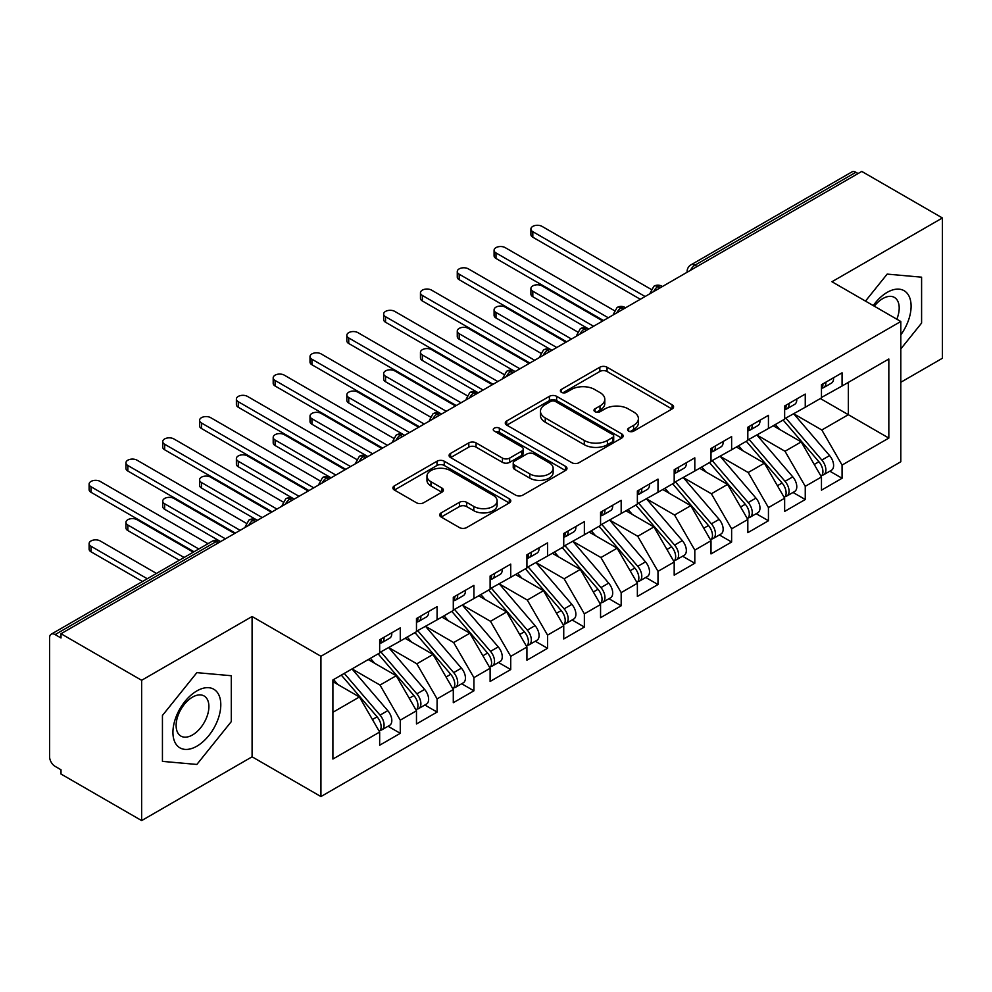 <?xml version="1.0" encoding="UTF-8"?>
<svg xmlns="http://www.w3.org/2000/svg" width="992" height="992" viewBox="0 0 992 992"><rect width="100%" height="100%" fill="white"/><g stroke="black" fill="none" stroke-linecap="round" stroke-linejoin="round"><path stroke-width="1.49" d="M628.643 431.123A3.584 2.071 0 0 0 633.702 431.123L672.105 408.952A5.109 2.951 0 0 0 673.593 406.869A5.109 2.951 0 0 0 672.105 404.786L607.054 367.226A5.109 2.951 0 0 0 599.825 367.226L561.422 389.397A3.584 2.071 0 0 0 560.381 390.86A3.584 2.071 0 0 0 561.422 392.311A3.584 2.071 0 0 0 566.482 392.311L571.454 389.447A16.356 9.436 0 0 1 594.58 389.447L599.999 392.584A16.356 9.436 0 0 1 604.798 399.255A16.356 9.436 0 0 1 599.999 405.926L595.039 408.803A3.584 2.071 0 0 0 593.985 410.254A3.584 2.071 0 0 0 595.039 411.717A3.584 2.071 0 0 0 600.098 411.717L605.058 408.853A16.356 9.436 0 0 1 628.196 408.853L633.615 411.978A16.356 9.436 0 0 1 638.402 418.661A16.356 9.436 0 0 1 633.615 425.332L628.643 428.209A3.584 2.071 0 0 0 627.601 429.66A3.584 2.071 0 0 0 628.643 431.123L628.643 428.209M441.18 512.864A5.109 2.951 0 0 0 439.679 514.947A5.109 2.951 0 0 0 441.18 517.03L459.432 527.57A5.109 2.951 0 0 0 466.649 527.57L509.293 502.944A5.109 2.951 0 0 0 510.793 500.861A5.109 2.951 0 0 0 509.293 498.778L444.255 461.218A5.109 2.951 0 0 0 437.026 461.218L394.382 485.844A5.109 2.951 0 0 0 392.882 487.928A5.109 2.951 0 0 0 394.382 490.011L416.429 502.746A5.109 2.951 0 0 0 423.646 502.746L441.899 492.206A5.109 2.951 0 0 0 443.399 490.122A5.109 2.951 0 0 0 441.899 488.027L430.974 481.715A13.677 7.899 0 0 1 426.969 476.135A13.677 7.899 0 0 1 435.401 468.844A13.677 7.899 0 0 1 450.306 470.555L493.123 495.281A13.677 7.899 0 0 1 497.128 500.861A13.677 7.899 0 0 1 488.696 508.152A13.677 7.899 0 0 1 473.792 506.441L466.649 502.324A5.109 2.951 0 0 0 459.432 502.324L441.18 512.864L441.18 517.03M900.798 382.28L942.4 358.261L942.4 217.967L861.775 171.418L61.008 633.739L61.008 637.992L55.118 634.582A7.812 4.514 -120 0 0 51.212 634.198A7.812 4.514 -120 0 0 49.6 637.769L49.6 756.809A7.812 4.514 -120 0 0 55.118 766.37L61.008 769.78L61.008 774.033L141.645 820.582L252.092 756.809L320.937 796.564L320.937 656.27L252.092 616.516L141.645 680.289L61.008 633.739M942.4 217.967L831.953 281.74L900.798 321.495L320.937 656.27M571.814 462.681A5.109 2.951 0 0 0 579.043 462.681L621.686 438.067A5.109 2.951 0 0 0 623.187 435.972A5.109 2.951 0 0 0 621.686 433.888L556.636 396.329A5.109 2.951 0 0 0 549.407 396.329L506.763 420.955A5.109 2.951 0 0 0 505.275 423.038A5.109 2.951 0 0 0 506.763 425.122L571.814 462.681M495.727 431.892A3.584 2.071 0 0 1 499.36 432.4L499.36 428.147L565.49 466.327A5.109 2.951 0 0 1 566.99 468.422A5.109 2.951 0 0 1 565.49 470.506L522.846 495.12A5.109 2.951 0 0 1 515.617 495.12L450.579 457.572L450.579 453.394A5.109 2.951 0 0 0 449.078 455.477A5.109 2.951 0 0 0 450.579 457.572M450.579 453.394L468.819 442.866A5.109 2.951 0 0 1 476.048 442.866L502.436 458.093A5.109 2.951 0 0 0 509.665 458.093L521.767 451.1A5.109 2.951 0 0 0 523.268 449.016A5.109 2.951 0 0 0 521.767 446.933L494.301 431.074A3.584 2.071 0 0 1 493.247 429.61A3.584 2.071 0 0 1 495.467 427.701A3.584 2.071 0 0 1 499.36 428.147M320.937 796.564L900.798 461.776L900.798 321.495M820.347 398.536L888.832 438.08L888.832 359.005L842.072 386L842.072 372.818L821.463 384.722L821.463 397.904L805.256 407.253L805.256 394.072L784.647 405.976L784.647 419.157L768.44 428.507L768.44 415.338L747.819 427.242L747.819 440.411L731.625 449.773L731.625 436.592L711.004 448.496L711.004 461.677L694.809 471.026L694.809 457.845L674.188 469.749L674.188 482.93L657.994 492.28L657.994 479.099L637.372 491.003L637.372 504.184L621.178 513.534L621.178 500.352L600.557 512.256L600.557 525.438L584.362 534.787L584.362 521.618L563.741 533.51L563.741 546.691L547.547 556.053L547.547 542.872L526.926 554.776L526.926 567.945L510.731 577.307L510.731 564.126L490.11 576.03L490.11 589.211L473.916 598.56L473.916 585.379L453.294 597.283L453.294 610.464L437.088 619.814L437.088 606.633L416.479 618.537L416.479 631.718L400.272 641.068L400.272 627.886L379.663 639.79L379.663 652.972L332.903 679.966L332.903 759.041L379.663 732.046L359.414 696.979L332.903 681.665M888.832 438.08L842.072 465.074L821.822 429.995L793.848 413.85M829.833 471.188L842.072 478.256L842.072 465.074M842.072 478.256L821.463 490.16L821.463 476.978L805.256 486.328L785.007 451.261L757.032 435.104M793.017 492.441L805.256 499.509L805.256 486.328M805.256 499.509L784.647 511.413L784.647 498.232L768.44 507.582L748.191 472.514L720.217 456.357L755.954 498.108L748.228 502.572A10.416 6.014 60 0 1 752.246 512.467A10.416 6.014 60 0 1 750.088 517.229A10.416 6.014 60 0 1 748.402 517.712M756.202 513.695L768.44 520.763L768.44 507.582M768.44 520.763L747.819 532.667L747.819 519.486L731.625 528.835L711.376 493.768L683.401 477.611M719.386 534.961L731.625 542.016L731.625 528.835M731.625 542.016L711.004 553.92L711.004 540.739L694.809 550.101L674.56 515.022L646.573 498.864M682.57 556.214L694.809 563.27L694.809 550.101M694.809 563.27L674.188 575.174L674.188 562.005L657.994 571.355L637.744 536.275L609.758 520.13M645.755 577.468L657.994 584.536L657.994 571.355M657.994 584.536L637.372 596.44L637.372 583.259L621.178 592.608L600.929 557.541L572.942 541.384M608.939 598.722L621.178 605.79L621.178 592.608M621.178 605.79L600.557 617.694L600.557 604.512L584.362 613.862L564.113 578.795L536.126 562.638M572.124 619.975L584.362 627.043L584.362 613.862M584.362 627.043L563.741 638.947L563.741 625.766L547.547 635.116L527.298 600.048L499.311 583.891L535.06 625.642L527.322 630.106A10.416 6.014 60 0 1 531.34 640.001A10.416 6.014 60 0 1 529.182 644.763A10.416 6.014 60 0 1 527.496 645.246M535.308 641.229L547.547 648.297L547.547 635.116M547.547 648.297L526.926 660.201L526.926 647.02L510.731 656.382L490.482 621.302L462.495 605.145M498.492 662.495L510.731 669.55L510.731 656.382M510.731 669.55L490.11 681.454L490.11 668.273L473.916 677.635L453.666 642.556L425.68 626.398M461.677 683.748L473.916 690.816L473.916 677.635M473.916 690.816L453.294 702.708L453.294 689.539L437.088 698.889L416.838 663.809L388.864 647.664M424.861 705.002L437.088 712.07L437.088 698.889M437.088 712.07L416.479 723.974L416.479 710.793L400.272 720.142L380.023 685.075L352.048 668.918M388.046 726.256L400.272 733.324L400.272 720.142M400.272 733.324L379.663 745.228L379.663 732.046M379.663 652.55L400.272 641.068M332.903 712.281L359.414 696.979M416.479 631.296L437.088 619.814M380.023 685.075L396.23 675.713L368.243 659.568M416.479 710.793L396.23 675.713M453.294 610.043L473.916 598.56M416.838 663.809L433.045 654.46L405.058 638.302M453.294 689.539L433.045 654.46M490.11 588.777L510.731 577.307M453.666 642.556L469.861 633.206L441.874 617.049M490.11 668.273L469.861 633.206M526.926 567.523L547.547 556.053M490.482 621.302L506.676 611.952L478.69 595.795M526.926 647.02L506.676 611.952M563.741 546.27L584.362 534.787M527.298 600.048L543.492 590.699L515.518 574.542M563.741 625.766L543.492 590.699M600.557 525.016L621.178 513.534M564.113 578.795L580.308 569.445L552.333 553.288M600.557 604.512L580.308 569.445M637.372 503.762L657.994 492.28M600.929 557.541L617.123 548.179L589.149 532.034M637.372 583.259L617.123 548.179M674.188 482.496L694.809 471.026M637.744 536.275L653.939 526.926L625.964 510.768M674.188 562.005L653.939 526.926M711.004 461.243L731.625 449.773M674.56 515.022L690.754 505.672L662.78 489.515M711.004 540.739L690.754 505.672M747.819 439.989L768.44 428.507M711.376 493.768L727.57 484.418L699.596 468.261M747.819 519.486L727.57 484.418M784.647 418.736L805.256 407.253M748.191 472.514L764.398 463.165L736.411 447.008M784.647 498.232L764.398 463.165M858.092 173.55L855.885 172.273L694.896 265.211L697.116 266.488M690.482 270.32A7.812 4.514 120 0 1 694.896 265.211A7.812 4.514 60 0 0 690.99 264.827L851.979 171.889A7.812 4.514 60 0 1 855.885 172.273M821.463 397.482L842.072 386M821.822 429.995L848.334 414.693L848.334 382.391L888.832 359.005M785.007 451.261L801.214 441.899L773.227 425.754M821.463 476.978L801.214 441.899M141.645 680.289L141.645 820.582M887.17 274.102L865.483 301.097L887.17 274.102L921.593 277.177L887.17 274.102M921.593 323.082L921.593 277.177L921.593 323.082L900.798 348.948L921.593 323.082M252.092 756.809L252.092 616.516M231.285 721.618L231.285 675.726L196.862 672.65L162.44 715.468L162.44 761.372L196.862 764.448L231.285 721.618L196.862 764.448L162.44 761.372L162.44 715.468L196.862 672.65L231.285 675.726L231.285 721.618M660.114 287.854L657.894 286.576A7.812 4.514 -120 0 0 654.001 286.192A7.812 4.514 -120 0 0 653.902 286.242L650.268 292.851A7.812 4.514 0 0 0 650.355 293.483M623.298 309.107L621.079 307.83A7.812 4.514 -120 0 0 617.185 307.446A7.812 4.514 -120 0 0 617.086 307.495L613.453 314.104A7.812 4.514 0 0 0 613.54 314.737M586.47 330.361L584.263 329.084A7.812 4.514 -120 0 0 580.357 328.699A7.812 4.514 -120 0 0 580.27 328.761L576.637 335.358A7.812 4.514 0 0 0 576.724 336.003M549.655 351.614L547.448 350.35A7.812 4.514 -120 0 0 543.542 349.953A7.812 4.514 -120 0 0 543.455 350.015L539.822 356.612A7.812 4.514 0 0 0 539.896 357.256M512.839 372.88L510.632 371.603A7.812 4.514 -120 0 0 506.726 371.219A7.812 4.514 -120 0 0 506.639 371.268L503.006 377.865A7.812 4.514 0 0 0 503.08 378.51M476.024 394.134L473.816 392.857A7.812 4.514 -120 0 0 469.91 392.472A7.812 4.514 -120 0 0 469.824 392.522L466.19 399.119A7.812 4.514 0 0 0 466.265 399.764M439.208 415.388L437.001 414.11A7.812 4.514 -120 0 0 433.095 413.726A7.812 4.514 -120 0 0 433.008 413.776L429.375 420.385A7.812 4.514 0 0 0 429.449 421.017M402.392 436.641L400.185 435.364A7.812 4.514 -120 0 0 396.279 434.98A7.812 4.514 -120 0 0 396.192 435.029L392.559 441.638A7.812 4.514 0 0 0 392.634 442.271M365.577 457.895L363.37 456.618A7.812 4.514 -120 0 0 359.464 456.233A7.812 4.514 -120 0 0 359.377 456.295L355.744 462.892A7.812 4.514 0 0 0 355.818 463.537M328.761 479.148L326.554 477.884A7.812 4.514 -120 0 0 322.648 477.487A7.812 4.514 -120 0 0 322.561 477.549L318.928 484.146A7.812 4.514 0 0 0 319.002 484.79M291.946 500.414L289.738 499.137A7.812 4.514 -120 0 0 285.832 498.753A7.812 4.514 -120 0 0 285.746 498.802L282.112 505.399A7.812 4.514 0 0 0 282.187 506.044M255.13 521.668L252.923 520.391A7.812 4.514 -120 0 0 249.017 520.006A7.812 4.514 -120 0 0 248.918 520.056L245.284 526.653A7.812 4.514 0 0 0 245.371 527.298M630.069 431.632L633.615 429.586A16.356 9.436 0 0 0 638.402 422.914L638.402 418.661M604.798 399.255L604.798 403.508A16.356 9.436 0 0 1 599.999 410.18L596.465 412.226M672.03 409.002L607.054 371.479A5.109 2.951 0 0 0 599.825 371.479L562.861 392.82M621.624 438.104L556.636 400.582A5.109 2.951 0 0 0 549.407 400.582L506.838 425.171M612.647 437.435A3.584 2.071 0 0 0 613.701 435.972A3.584 2.071 0 0 0 612.647 434.508L555.557 401.549A3.584 2.071 0 0 0 550.498 401.549L545.253 404.575A16.356 9.436 0 0 0 540.466 411.246A16.356 9.436 0 0 0 545.253 417.93L584.288 440.46A16.356 9.436 0 0 0 607.414 440.46L612.647 437.435L612.647 441.688A3.584 2.071 0 0 0 613.701 440.225L613.701 435.972M540.466 411.246L540.466 415.499A16.356 9.436 0 0 0 545.253 422.183L545.253 417.93M612.647 441.688L607.414 444.714A16.356 9.436 0 0 1 584.288 444.714L545.253 422.183M450.641 457.61L468.819 447.107L468.819 442.866M523.268 449.016L523.268 453.27A5.109 2.951 0 0 1 521.767 455.353L509.665 462.346A5.109 2.951 0 0 1 502.436 462.346L476.048 447.107A5.109 2.951 0 0 0 468.819 447.107M499.36 432.4L565.428 470.543M529.802 473.891A13.677 7.899 0 0 0 544.707 475.602A13.677 7.899 0 0 0 553.139 468.311A13.677 7.899 0 0 0 549.134 462.731L534.056 454.026A5.109 2.951 0 0 0 526.826 454.026L514.724 461.007A5.109 2.951 0 0 0 513.224 463.103A5.109 2.951 0 0 0 514.724 465.186L529.802 473.891L529.802 478.144A13.677 7.899 0 0 0 544.707 479.855A13.677 7.899 0 0 0 553.139 472.564L553.139 468.311M513.224 463.103L513.224 467.344A5.109 2.951 0 0 0 514.724 469.439L514.724 465.186M529.802 478.144L514.724 469.439M497.128 500.861L497.128 505.114A13.677 7.899 0 0 1 488.696 512.405A13.677 7.899 0 0 1 473.792 510.694L466.649 506.577A5.109 2.951 0 0 0 459.432 506.577L441.242 517.068M426.969 476.135L426.969 480.388A13.677 7.899 0 0 0 430.974 485.968L430.974 481.715M441.837 492.243L430.974 485.968M509.231 502.994L444.255 465.471A5.109 2.951 0 0 0 437.026 465.471L394.444 490.048M786.061 418.339L821.86 460.052A10.416 6.014 60 0 1 825.877 469.948A10.416 6.014 60 0 1 823.72 474.722L831.445 470.258A10.416 6.014 -120 0 0 833.602 465.484A10.416 6.014 -120 0 0 829.585 455.588L793.798 413.875M823.72 474.722A10.416 6.014 60 0 1 822.033 475.205M783.122 420.038L818.908 461.751A10.416 6.014 60 0 1 822.926 471.659A10.416 6.014 60 0 1 821.041 476.247M532.816 291.202L532.816 296.732A6.51 3.757 180 0 1 530.906 294.066L530.906 288.548A6.51 3.757 0 0 0 532.816 291.202L593.563 326.269M602.764 320.962L542.016 285.882A6.51 3.757 0 0 0 534.924 285.076A6.51 3.757 0 0 0 530.906 288.548M779.638 429.449L775.384 424.502M532.816 296.732L588.169 328.699A7.812 4.514 120 0 0 584.263 329.084A7.812 4.514 120 0 0 580.035 334.081M821.463 388.777A10.416 6.014 -120 0 0 822.926 384.524A10.416 6.014 -120 0 0 822.914 383.892M822.033 388.07A10.416 6.014 -120 0 0 823.72 387.587A10.416 6.014 -120 0 0 825.877 382.825A10.416 6.014 -120 0 0 825.852 382.18M833.59 377.716A10.416 6.014 60 0 1 833.602 378.361A10.416 6.014 60 0 1 831.445 383.123L823.72 387.587M651.099 289.342L542.016 226.374A6.51 3.757 -0 0 0 534.924 225.556A6.51 3.757 -0 0 0 530.906 229.028A6.51 3.757 -0 0 0 532.816 231.682L532.816 237.212A6.51 3.757 180 0 1 530.906 234.558L530.906 229.028M640.324 299.274L532.816 237.212M645.11 296.509L532.816 231.682M749.245 439.592L785.044 481.306A10.416 6.014 60 0 1 789.062 491.214A10.416 6.014 60 0 1 786.904 495.975L794.629 491.511A10.416 6.014 -120 0 0 796.787 486.75A10.416 6.014 -120 0 0 792.769 476.854L756.983 435.128M786.904 495.975A10.416 6.014 60 0 1 785.218 496.459M746.306 441.291L782.093 483.017A10.416 6.014 60 0 1 786.11 492.912A10.416 6.014 60 0 1 784.226 497.513M496 312.455L496 317.986A6.51 3.757 180 0 1 494.09 315.332L494.09 309.802A6.51 3.757 0 0 0 496 312.455L556.748 347.522M565.948 342.215L505.201 307.148A6.51 3.757 0 0 0 498.108 306.33A6.51 3.757 0 0 0 494.09 309.802M742.822 450.703L738.569 445.755M496 317.986L551.961 350.288M750.088 517.229L757.814 512.765A10.416 6.014 -120 0 0 759.971 508.003A10.416 6.014 -120 0 0 755.954 498.108M709.491 462.545L745.277 504.271A10.416 6.014 60 0 1 749.295 514.166A10.416 6.014 60 0 1 747.41 518.766M459.184 333.709L459.184 339.239A6.51 3.757 180 0 1 457.275 336.586L457.275 331.055A6.51 3.757 0 0 0 459.184 333.709L519.932 368.788M529.133 363.469L468.385 328.402A6.51 3.757 0 0 0 461.292 327.583A6.51 3.757 0 0 0 457.275 331.055M705.994 471.956L701.753 467.009M459.184 339.239L514.538 371.219A7.812 4.514 120 0 0 510.632 371.603A7.812 4.514 120 0 0 506.404 376.6M712.43 460.846L748.228 502.572M675.614 482.1L711.4 523.826A10.416 6.014 60 0 1 715.43 533.721A10.416 6.014 60 0 1 713.273 538.482L720.998 534.018A10.416 6.014 -120 0 0 723.156 529.257A10.416 6.014 -120 0 0 719.138 519.362L683.352 477.636M713.273 538.482A10.416 6.014 60 0 1 711.586 538.966M672.675 483.811L708.462 525.524A10.416 6.014 60 0 1 712.479 535.42A10.416 6.014 60 0 1 710.594 540.02M422.369 354.962L422.369 360.493A6.51 3.757 180 0 1 420.459 357.839L420.459 352.309A6.51 3.757 0 0 0 422.369 354.962L483.116 390.042M492.317 384.722L431.57 349.655A6.51 3.757 0 0 0 424.477 348.837A6.51 3.757 0 0 0 420.459 352.309M669.178 493.21L664.938 488.262M422.369 360.493L477.722 392.472A7.812 4.514 120 0 0 473.816 392.857A7.812 4.514 120 0 0 469.588 397.854M638.798 503.366L674.585 545.079A10.416 6.014 60 0 1 678.615 554.974A10.416 6.014 60 0 1 676.457 559.748L684.182 555.284A10.416 6.014 -120 0 0 686.34 550.51A10.416 6.014 -120 0 0 682.322 540.615L646.536 498.902M676.457 559.748A10.416 6.014 60 0 1 674.771 560.22M635.86 505.064L671.646 546.778A10.416 6.014 60 0 1 675.664 556.673A10.416 6.014 60 0 1 673.779 561.274M385.553 376.228L385.553 381.746A6.51 3.757 180 0 1 383.644 379.093L383.644 373.562A6.51 3.757 0 0 0 385.553 376.228L446.301 411.296M455.502 405.976L394.754 370.909A6.51 3.757 0 0 0 387.661 370.09A6.51 3.757 0 0 0 383.644 373.562M632.363 514.476L628.122 509.528M385.553 381.746L440.907 413.726A7.812 4.514 120 0 0 437.001 414.11A7.812 4.514 120 0 0 432.76 419.108M784.647 410.031A10.416 6.014 -120 0 0 786.11 405.778A10.416 6.014 -120 0 0 786.098 405.145M785.218 409.324A10.416 6.014 -120 0 0 786.904 408.84A10.416 6.014 -120 0 0 789.062 404.079A10.416 6.014 -120 0 0 789.037 403.446M796.774 398.982A10.416 6.014 60 0 1 796.787 399.615A10.416 6.014 60 0 1 794.629 404.376L786.904 408.84M614.284 310.595L505.201 247.628A6.51 3.757 -0 0 0 498.108 246.81A6.51 3.757 -0 0 0 494.09 250.282A6.51 3.757 -0 0 0 496 252.935L496 258.466A6.51 3.757 180 0 1 494.09 255.812L494.09 250.282M603.508 320.528L496 258.466M608.294 317.775L496 252.935M747.819 431.284A10.416 6.014 -120 0 0 749.295 427.031A10.416 6.014 -120 0 0 749.282 426.399M748.402 430.578A10.416 6.014 -120 0 0 750.088 430.094A10.416 6.014 -120 0 0 752.246 425.332A10.416 6.014 -120 0 0 752.221 424.7M759.959 420.236A10.416 6.014 60 0 1 759.971 420.868A10.416 6.014 60 0 1 757.814 425.642L750.088 430.094M577.468 331.861L468.385 268.882A6.51 3.757 -0 0 0 461.292 268.063A6.51 3.757 -0 0 0 457.275 271.535A6.51 3.757 -0 0 0 459.184 274.201L459.184 279.719A6.51 3.757 180 0 1 457.275 277.066L457.275 271.535M566.692 341.794L459.184 279.719M571.479 339.028L459.184 274.201M711.004 452.538A10.416 6.014 -120 0 0 712.479 448.285A10.416 6.014 -120 0 0 712.467 447.652M711.586 451.844A10.416 6.014 -120 0 0 713.273 451.36A10.416 6.014 -120 0 0 715.43 446.586A10.416 6.014 -120 0 0 715.406 445.954M723.143 441.49A10.416 6.014 60 0 1 723.156 442.122A10.416 6.014 60 0 1 720.998 446.896L713.273 451.36M540.652 353.115L431.57 290.135A6.51 3.757 -0 0 0 424.477 289.317A6.51 3.757 -0 0 0 420.459 292.789A6.51 3.757 -0 0 0 422.369 295.455L422.369 300.973A6.51 3.757 180 0 1 420.459 298.319L420.459 292.789M529.877 363.047L422.369 300.973M534.651 360.282L422.369 295.455M674.188 473.792A10.416 6.014 -120 0 0 675.664 469.551A10.416 6.014 -120 0 0 675.639 468.906M674.771 473.097A10.416 6.014 -120 0 0 676.457 472.614A10.416 6.014 -120 0 0 678.615 467.84A10.416 6.014 -120 0 0 678.59 467.207M686.328 462.743A10.416 6.014 60 0 1 686.34 463.376A10.416 6.014 60 0 1 684.182 468.15L676.457 472.614M503.837 374.368L394.754 311.389A6.51 3.757 -0 0 0 387.661 310.583A6.51 3.757 -0 0 0 383.644 314.055A6.51 3.757 -0 0 0 385.553 316.708L385.553 322.239A6.51 3.757 180 0 1 383.644 319.573L383.644 314.055M493.049 384.301L385.553 322.239M497.835 381.536L385.553 316.708M900.798 334.862A33.84 19.542 120 0 0 910.011 298.58A33.84 19.542 120 0 0 887.17 292.367A33.84 19.542 120 0 0 873.245 305.586M896.83 319.201A23.176 13.38 120 0 0 894.4 297.426A23.176 13.38 120 0 0 882.818 298.567A23.176 13.38 120 0 0 874.324 306.206M196.862 746.182A33.84 19.542 120 0 0 220.794 704.729A33.84 19.542 120 0 0 196.862 690.916A33.84 19.542 120 0 0 172.93 732.369A33.84 19.542 120 0 0 196.862 746.182M192.51 734.948A23.176 13.38 120 0 0 207.65 714.538A23.176 13.38 120 0 0 204.092 695.962A23.176 13.38 120 0 0 192.51 697.116A23.176 13.38 120 0 0 177.37 717.526A23.176 13.38 120 0 0 180.928 736.101A23.176 13.38 120 0 0 192.51 734.948M601.983 524.619L637.769 566.333A10.416 6.014 60 0 1 641.799 576.228A10.416 6.014 60 0 1 639.642 581.002L647.367 576.538A10.416 6.014 -120 0 0 649.524 571.764A10.416 6.014 -120 0 0 645.507 561.869L609.72 520.155M639.642 581.002A10.416 6.014 60 0 1 637.955 581.486M599.044 526.318L634.83 568.032A10.416 6.014 60 0 1 638.848 577.927A10.416 6.014 60 0 1 636.951 582.527M348.738 397.482L348.738 403.012A6.51 3.757 180 0 1 346.828 400.346L346.828 394.828A6.51 3.757 0 0 0 348.738 397.482L409.485 432.549M418.686 427.242L357.938 392.162A6.51 3.757 0 0 0 350.846 391.356A6.51 3.757 0 0 0 346.828 394.828M595.547 535.73L591.306 530.782M348.738 403.012L404.091 434.98A7.812 4.514 120 0 0 400.185 435.364A7.812 4.514 120 0 0 395.944 440.361M637.372 495.058A10.416 6.014 -120 0 0 638.848 490.804A10.416 6.014 -120 0 0 638.823 490.16M637.955 494.351A10.416 6.014 -120 0 0 639.642 493.867A10.416 6.014 -120 0 0 641.799 489.106A10.416 6.014 -120 0 0 641.774 488.461M649.5 483.997A10.416 6.014 60 0 1 649.524 484.642A10.416 6.014 60 0 1 647.367 489.403L639.642 493.867M467.021 395.622L357.938 332.655A6.51 3.757 -0 0 0 350.846 331.836A6.51 3.757 -0 0 0 346.828 335.308A6.51 3.757 -0 0 0 348.738 337.962L348.738 343.492A6.51 3.757 180 0 1 346.828 340.826L346.828 335.308M456.233 405.554L348.738 343.492M461.02 402.789L348.738 337.962M565.167 545.873L600.954 587.586A10.416 6.014 60 0 1 604.971 597.494A10.416 6.014 60 0 1 602.826 602.256L610.551 597.792A10.416 6.014 -120 0 0 612.709 593.03A10.416 6.014 -120 0 0 608.691 583.122L572.905 541.409M602.826 602.256A10.416 6.014 60 0 1 601.14 602.739M562.216 547.572L598.015 589.298A10.416 6.014 60 0 1 602.032 599.193A10.416 6.014 60 0 1 600.135 603.781M311.922 418.736L311.922 424.266A6.51 3.757 180 0 1 310.012 421.6L310.012 416.082A6.51 3.757 0 0 0 311.922 418.736L372.67 453.803M381.87 448.496L321.123 413.416A6.51 3.757 0 0 0 314.03 412.61A6.51 3.757 0 0 0 310.012 416.082M558.732 556.983L554.491 552.036M311.922 424.266L367.883 456.568M600.557 516.311A10.416 6.014 -120 0 0 602.032 512.058A10.416 6.014 -120 0 0 602.008 511.426M601.14 515.604A10.416 6.014 -120 0 0 602.826 515.121A10.416 6.014 -120 0 0 604.971 510.359A10.416 6.014 -120 0 0 604.959 509.727M612.684 505.263A10.416 6.014 60 0 1 612.709 505.895A10.416 6.014 60 0 1 610.551 510.657L602.826 515.121M430.206 416.876L321.123 353.908A6.51 3.757 -0 0 0 314.03 353.09A6.51 3.757 -0 0 0 310.012 356.562A6.51 3.757 -0 0 0 311.922 359.216L311.922 364.746A6.51 3.757 180 0 1 310.012 362.092L310.012 356.562M419.418 426.808L311.922 364.746M424.204 424.043L311.922 359.216M528.352 567.126L564.138 608.852A10.416 6.014 60 0 1 568.156 618.748A10.416 6.014 60 0 1 565.998 623.509L573.736 619.045A10.416 6.014 -120 0 0 575.893 614.284A10.416 6.014 -120 0 0 571.876 604.388L536.077 562.662M565.998 623.509A10.416 6.014 60 0 1 564.324 623.993M525.4 568.825L561.199 610.551A10.416 6.014 60 0 1 565.217 620.446A10.416 6.014 60 0 1 563.32 625.047M275.106 439.989L275.106 445.52A6.51 3.757 180 0 1 273.197 442.866L273.197 437.336A6.51 3.757 0 0 0 275.106 439.989L335.842 475.069M345.055 469.749L284.307 434.682A6.51 3.757 0 0 0 277.214 433.864A6.51 3.757 0 0 0 273.197 437.336M521.916 578.237L517.675 573.289M275.106 445.52L331.055 477.822M563.741 537.565A10.416 6.014 -120 0 0 565.217 533.312A10.416 6.014 -120 0 0 565.192 532.679M564.324 536.858A10.416 6.014 -120 0 0 565.998 536.374A10.416 6.014 -120 0 0 568.156 531.613A10.416 6.014 -120 0 0 568.143 530.98M575.868 526.516A10.416 6.014 60 0 1 575.893 527.149A10.416 6.014 60 0 1 573.736 531.91L565.998 536.374M393.378 438.142L284.307 375.162A6.51 3.757 -0 0 0 277.214 374.344A6.51 3.757 -0 0 0 273.197 377.816A6.51 3.757 -0 0 0 275.106 380.469L275.106 386A6.51 3.757 180 0 1 273.197 383.346L273.197 377.816M382.602 448.062L275.106 386M387.388 445.309L275.106 380.469M529.182 644.763L536.92 640.299A10.416 6.014 -120 0 0 539.078 635.537A10.416 6.014 -120 0 0 535.06 625.642M488.585 590.079L524.384 631.805A10.416 6.014 60 0 1 528.401 641.7A10.416 6.014 60 0 1 526.504 646.3M238.278 461.243L238.278 466.773A6.51 3.757 180 0 1 236.381 464.12L236.381 458.589A6.51 3.757 0 0 0 238.278 461.243L299.026 496.322M308.239 491.003L247.492 455.936A6.51 3.757 0 0 0 240.399 455.117A6.51 3.757 0 0 0 236.381 458.589M485.1 599.49L480.86 594.543M238.278 466.773L293.644 498.753A7.812 4.514 120 0 0 289.738 499.137A7.812 4.514 120 0 0 285.498 504.134M491.536 588.38L527.322 630.106M526.926 558.818A10.416 6.014 -120 0 0 528.401 554.565A10.416 6.014 -120 0 0 528.376 553.933M527.496 558.112A10.416 6.014 -120 0 0 529.182 557.64A10.416 6.014 -120 0 0 531.34 552.866A10.416 6.014 -120 0 0 531.328 552.234M539.053 547.77A10.416 6.014 60 0 1 539.078 548.402A10.416 6.014 60 0 1 536.92 553.176L529.182 557.64M356.562 459.395L247.492 396.416A6.51 3.757 -0 0 0 240.399 395.597A6.51 3.757 -0 0 0 236.381 399.069A6.51 3.757 -0 0 0 238.278 401.735L238.278 407.253A6.51 3.757 180 0 1 236.381 404.6L236.381 399.069M345.786 469.328L238.278 407.253M350.573 466.562L238.278 401.735M454.72 609.634L490.507 651.36A10.416 6.014 60 0 1 494.524 661.255A10.416 6.014 60 0 1 492.367 666.016L500.104 661.565A10.416 6.014 -120 0 0 502.262 656.791A10.416 6.014 -120 0 0 498.244 646.896L462.446 605.17M492.367 666.016A10.416 6.014 60 0 1 490.68 666.5M451.769 611.345L487.556 653.058A10.416 6.014 60 0 1 491.586 662.954A10.416 6.014 60 0 1 489.688 667.554M201.463 482.509L201.463 488.027A6.51 3.757 180 0 1 199.566 485.373L199.566 479.843A6.51 3.757 0 0 0 201.463 482.509L262.21 517.576M271.424 512.256L210.676 477.189A6.51 3.757 0 0 0 203.583 476.371A6.51 3.757 0 0 0 199.566 479.843M448.285 620.744L444.044 615.809M201.463 488.027L256.829 520.006A7.812 4.514 120 0 0 252.923 520.391A7.812 4.514 120 0 0 248.682 525.388M490.11 580.072A10.416 6.014 -120 0 0 491.586 575.819A10.416 6.014 -120 0 0 491.561 575.186M490.68 579.378A10.416 6.014 -120 0 0 492.367 578.894A10.416 6.014 -120 0 0 494.524 574.12A10.416 6.014 -120 0 0 494.512 573.488M502.237 569.024A10.416 6.014 60 0 1 502.262 569.656A10.416 6.014 60 0 1 500.104 574.43L492.367 578.894M319.746 480.649L210.676 417.669A6.51 3.757 -0 0 0 203.583 416.863A6.51 3.757 -0 0 0 199.566 420.323A6.51 3.757 -0 0 0 201.463 422.989L201.463 428.507A6.51 3.757 180 0 1 199.566 425.853L199.566 420.323M308.971 490.581L201.463 428.507M313.757 487.816L201.463 422.989M417.905 630.9L453.691 672.613A10.416 6.014 60 0 1 457.709 682.508A10.416 6.014 60 0 1 455.551 687.282L463.289 682.818A10.416 6.014 -120 0 0 465.446 678.044A10.416 6.014 -120 0 0 461.416 668.149L425.63 626.436M455.551 687.282A10.416 6.014 60 0 1 453.865 687.766M414.954 632.598L450.74 674.312A10.416 6.014 60 0 1 454.77 684.207A10.416 6.014 60 0 1 452.873 688.808M164.647 503.762L164.647 509.28A6.51 3.757 180 0 1 162.75 506.627L162.75 501.096A6.51 3.757 0 0 0 164.647 503.762L225.395 538.83M234.596 533.51L173.86 498.443A6.51 3.757 0 0 0 166.768 497.624A6.51 3.757 0 0 0 162.75 501.096M411.469 642.01L407.228 637.062M164.647 509.28L220.013 541.26A7.812 4.514 120 0 0 216.107 541.644L55.118 634.582M453.294 601.326A10.416 6.014 -120 0 0 454.77 597.085A10.416 6.014 -120 0 0 454.745 596.44M453.865 600.631A10.416 6.014 -120 0 0 455.551 600.148A10.416 6.014 -120 0 0 457.709 595.374A10.416 6.014 -120 0 0 457.696 594.741M465.422 590.277A10.416 6.014 60 0 1 465.446 590.91A10.416 6.014 60 0 1 463.289 595.684L455.551 600.148M282.931 501.902L173.86 438.923A6.51 3.757 -0 0 0 166.768 438.117A6.51 3.757 -0 0 0 162.75 441.589A6.51 3.757 -0 0 0 164.647 444.242L164.647 449.773A6.51 3.757 180 0 1 162.75 447.107L162.75 441.589M272.155 511.835L164.647 449.773M276.942 509.07L164.647 444.242M381.089 652.153L416.876 693.867A10.416 6.014 60 0 1 420.893 703.762A10.416 6.014 60 0 1 418.736 708.536L426.473 704.072A10.416 6.014 -120 0 0 428.631 699.298A10.416 6.014 -120 0 0 424.601 689.403L388.814 647.689M418.736 708.536A10.416 6.014 60 0 1 417.049 709.02M378.138 653.852L413.924 695.566A10.416 6.014 60 0 1 417.954 705.473A10.416 6.014 60 0 1 416.057 710.061M127.832 525.016L127.832 530.546A6.51 3.757 180 0 1 125.934 527.88L125.934 522.362A6.51 3.757 0 0 0 127.832 525.016L184.09 557.492M193.291 552.172L137.045 519.696A6.51 3.757 0 0 0 129.952 518.89A6.51 3.757 0 0 0 125.934 522.362M374.654 663.264L370.413 658.316M127.832 530.546L179.304 560.257M416.479 622.592A10.416 6.014 -120 0 0 417.954 618.338A10.416 6.014 -120 0 0 417.93 617.706M417.049 621.885A10.416 6.014 -120 0 0 418.736 621.401A10.416 6.014 -120 0 0 420.893 616.64A10.416 6.014 -120 0 0 420.868 615.995M428.606 611.531A10.416 6.014 60 0 1 428.631 612.176A10.416 6.014 60 0 1 426.473 616.937L418.736 621.401M246.115 523.156L137.045 460.189A6.51 3.757 -0 0 0 129.952 459.37A6.51 3.757 -0 0 0 125.934 462.842A6.51 3.757 -0 0 0 127.832 465.496L127.832 471.026A6.51 3.757 180 0 1 125.934 468.373L125.934 462.842M235.34 533.088L127.832 471.026M240.126 530.323L127.832 465.496M344.274 673.407L380.06 715.12A10.416 6.014 60 0 1 384.078 725.028A10.416 6.014 60 0 1 381.92 729.79L389.658 725.326A10.416 6.014 -120 0 0 391.815 720.564A10.416 6.014 -120 0 0 387.785 710.656L351.999 668.943M381.92 729.79A10.416 6.014 60 0 1 380.234 730.273M341.322 675.106L377.109 716.832A10.416 6.014 60 0 1 381.126 726.727A10.416 6.014 60 0 1 379.242 731.315M91.016 546.27L91.016 551.8A6.51 3.757 180 0 1 89.106 549.134L89.106 543.616A6.51 3.757 0 0 0 91.016 546.27L147.262 578.745M156.476 573.438L100.217 540.962A6.51 3.757 0 0 0 93.124 540.144A6.51 3.757 0 0 0 89.106 543.616M337.838 684.517L333.597 679.57M91.016 551.8L142.476 581.51M379.663 643.845A10.416 6.014 -120 0 0 381.126 639.592A10.416 6.014 -120 0 0 381.114 638.96M380.234 643.138A10.416 6.014 -120 0 0 381.92 642.655A10.416 6.014 -120 0 0 384.078 637.893A10.416 6.014 -120 0 0 384.053 637.261M391.79 632.797A10.416 6.014 60 0 1 391.815 633.429A10.416 6.014 60 0 1 389.658 638.191L381.92 642.655M208.01 543.678L100.217 481.442A6.51 3.757 -0 0 0 93.124 480.624A6.51 3.757 -0 0 0 89.106 484.096A6.51 3.757 -0 0 0 91.016 486.75L91.016 492.28A6.51 3.757 180 0 1 89.106 489.626L89.106 484.096M194.023 551.75L91.016 492.28M198.809 548.985L91.016 486.75M218.314 542.922L216.107 541.644A7.812 4.514 -120 0 0 212.201 541.26L51.212 634.198M662.396 286.527L661.8 286.192A7.812 4.514 120 0 0 657.894 286.576A7.812 4.514 120 0 0 653.666 291.574M687.096 272.279L687.096 271.585A7.812 4.514 0 0 0 687.171 272.23M625.58 307.793L624.985 307.446A7.812 4.514 120 0 0 621.079 307.83A7.812 4.514 120 0 0 616.85 312.827M551.949 350.3L551.354 349.953A7.812 4.514 120 0 0 547.448 350.35A7.812 4.514 120 0 0 543.219 355.334M367.871 456.58L367.276 456.233A7.812 4.514 120 0 0 363.37 456.618A7.812 4.514 120 0 0 359.129 461.615M331.043 477.834L330.46 477.487A7.812 4.514 120 0 0 326.554 477.884A7.812 4.514 120 0 0 322.313 482.881M633.615 429.586L633.615 425.332M595.039 411.717L595.039 408.803M599.999 410.18L599.999 405.926M561.422 392.311L561.422 389.397M599.825 371.479L599.825 367.226M607.054 371.479L607.054 367.226M672.105 408.952L672.105 404.786M506.763 425.122L506.763 420.955M549.407 400.582L549.407 396.329M556.636 400.582L556.636 396.329M621.686 438.067L621.686 433.888M584.288 444.714L584.288 440.46M607.414 444.714L607.414 440.46M476.048 447.107L476.048 442.866M502.436 462.346L502.436 458.093M509.665 462.346L509.665 458.093M521.767 455.353L521.767 451.1M565.49 470.506L565.49 466.327M459.432 506.577L459.432 502.324M466.649 506.577L466.649 502.324M473.792 510.694L473.792 506.441M441.899 492.206L441.899 488.027M394.382 490.011L394.382 485.844M437.026 465.471L437.026 461.218M444.255 465.471L444.255 461.218M509.293 502.944L509.293 498.778M818.908 461.751L814.234 464.454M829.585 455.588L821.86 460.052M782.093 483.017L777.418 485.708M792.769 476.854L785.044 481.306M745.277 504.271L740.602 506.974M708.462 525.524L703.787 528.228M719.138 519.362L711.4 523.826M671.646 546.778L666.959 549.481M682.322 540.615L674.585 545.079M634.83 568.032L630.143 570.735M645.507 561.869L637.769 566.333M598.015 589.298L593.328 591.988M608.691 583.122L600.954 587.586M561.199 610.551L556.512 613.254M571.876 604.388L564.138 608.852M524.384 631.805L519.696 634.508M487.556 653.058L482.881 655.762M498.244 646.896L490.507 651.36M450.74 674.312L446.065 677.015M461.416 668.149L453.691 672.613M413.924 695.566L409.25 698.269M424.601 689.403L416.876 693.867M377.109 716.832L372.434 719.522M387.785 710.656L380.06 715.12M661.8 286.192A7.812 7.812 0 0 0 654.001 286.192M690.99 264.827A7.812 7.812 0 0 0 687.096 271.585M624.985 307.446A7.812 7.812 0 0 0 617.185 307.446M650.268 292.851L650.268 293.533M588.169 328.699A7.812 7.812 0 0 0 580.357 328.699M613.453 314.104L613.453 314.786M551.354 349.953A7.812 7.812 0 0 0 543.542 349.953M576.637 335.358L576.637 336.04M514.538 371.219A7.812 7.812 0 0 0 506.726 371.219M539.822 356.612L539.822 357.294M477.722 392.472A7.812 7.812 0 0 0 469.91 392.472M503.006 377.865L503.006 378.56M440.907 413.726A7.812 7.812 0 0 0 433.095 413.726M466.19 399.119L466.19 399.813M404.091 434.98A7.812 7.812 0 0 0 396.279 434.98M429.375 420.385L429.375 421.067M367.276 456.233A7.812 7.812 0 0 0 359.464 456.233M392.559 441.638L392.559 442.32M330.46 477.487A7.812 7.812 0 0 0 322.648 477.487M355.744 462.892L355.744 463.574M293.644 498.753A7.812 7.812 0 0 0 285.832 498.753M318.928 484.146L318.928 484.828M256.829 520.006A7.812 7.812 0 0 0 249.017 520.006M282.112 505.399L282.112 506.094M220.013 541.26A7.812 7.812 0 0 0 212.201 541.26M245.284 526.653L245.284 527.347"/></g></svg>
